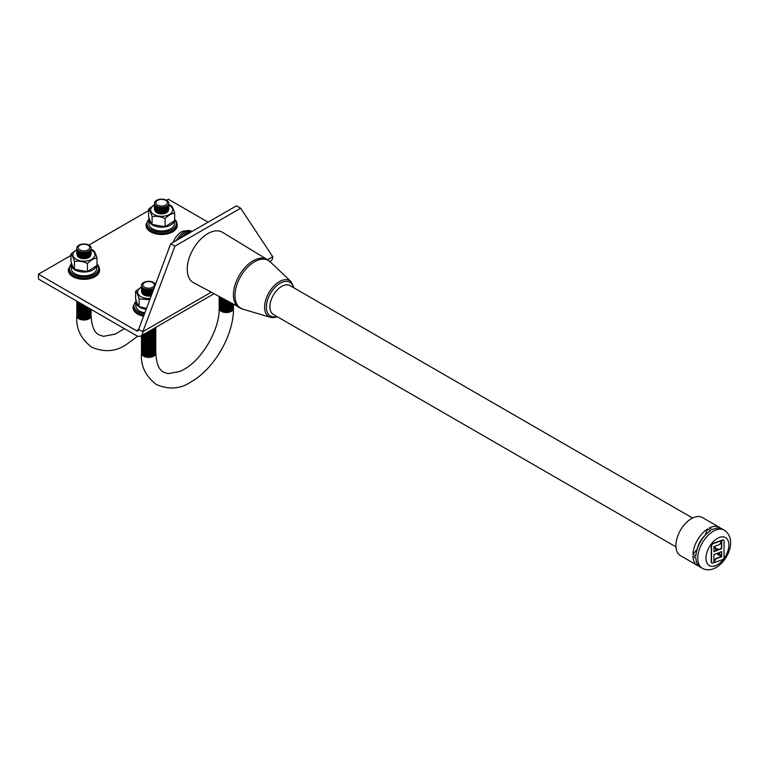 <?xml version="1.0" encoding="UTF-8"?>
<svg xmlns="http://www.w3.org/2000/svg" width="769" height="769" viewBox="0 0 769 769"><rect width="100%" height="100%" fill="white"/><g stroke="black" fill="none" stroke-linecap="round" stroke-linejoin="round"><path stroke-width="1.15" d="M269.842 261.518L270.794 260.97A9.295 5.373 -120 0 0 272.726 256.711L240.659 208.207L174.899 246.176L142.842 331.699L211.11 292.287M38.45 274.197L38.45 279.022L136.267 335.495A9.295 5.373 -120 0 0 140.919 335.957A9.295 5.373 -120 0 0 142.842 331.699L138.67 329.286A3.393 1.961 60 0 1 137.968 330.843A3.393 1.961 60 0 1 136.267 330.67L38.45 274.197L70.95 255.433M174.899 246.176L170.728 243.763L236.487 205.794L240.659 208.207M170.728 243.763L138.67 329.286L136.267 330.67M208.111 222.183L168.324 199.209L166.517 200.257M88.848 245.1L148.619 210.591M150.234 298.439A11.016 6.363 180 0 1 140.852 296.642A11.016 6.363 180 0 1 141.525 287.289M141.506 286.904L135.623 291.316C136.795 292.335 137.959 294.844 139.112 298.833L149.753 299.718M151.233 295.767A6.786 3.922 180 0 1 143.841 294.921A6.786 3.922 180 0 1 141.89 292.528M151.541 294.94A7.161 4.133 180 0 1 143.582 294.085A7.161 4.133 180 0 1 141.554 290.586M152.022 293.662A7.161 4.133 180 0 1 143.582 292.941A7.161 4.133 180 0 1 141.554 289.452M152.512 292.364A7.161 4.133 180 0 1 143.582 291.807A7.161 4.133 180 0 1 141.554 288.308M153.012 291.018A7.161 4.133 180 0 1 143.582 290.663A7.161 4.133 180 0 1 141.554 287.173M153.54 289.625A7.161 4.133 180 0 1 143.582 289.529A7.161 4.133 180 0 1 141.554 286.03M154.088 288.154A7.161 4.133 180 0 1 143.582 288.385A7.161 4.133 180 0 1 143.582 282.54A7.161 4.133 180 0 1 153.704 282.54A7.161 4.133 180 0 1 155.521 284.319M152.723 282.54A5.768 3.326 180 0 1 152.723 287.25A5.768 3.326 180 0 1 144.572 287.25A5.768 3.326 180 0 1 144.572 282.54A5.768 3.326 180 0 1 152.723 282.54M146.466 308.475L139.871 306.754M146.187 309.234A12.813 7.392 180 0 1 139.583 307.206A12.813 7.392 180 0 1 135.834 301.977A12.813 7.392 180 0 1 136.103 300.458M135.834 301.977L135.834 305.774A12.813 7.392 0 0 0 139.583 311.003A12.813 7.392 0 0 0 144.832 312.839M143.976 315.117A15.582 8.997 180 0 1 137.632 312.896A15.582 8.997 180 0 1 133.066 306.533L133.066 307.677A15.582 8.997 0 0 0 137.632 314.031A15.582 8.997 0 0 0 143.582 316.184M155.742 352.096A7.161 4.133 180 0 1 155.809 352.663A7.161 4.133 180 0 1 151.387 356.489A7.161 4.133 180 0 1 143.582 355.586A7.161 4.133 180 0 1 141.486 352.663A7.161 4.133 180 0 1 141.554 352.096M155.742 350.952A7.161 4.133 180 0 1 151.839 355.23A7.161 4.133 180 0 1 143.582 354.451A7.161 4.133 180 0 1 141.554 350.952M155.742 349.818A7.161 4.133 180 0 1 151.839 354.086A7.161 4.133 180 0 1 143.582 353.307A7.161 4.133 180 0 1 141.554 349.818M155.742 348.674A7.161 4.133 180 0 1 151.839 352.952A7.161 4.133 180 0 1 143.582 352.173A7.161 4.133 180 0 1 141.554 348.674M155.742 347.54A7.161 4.133 180 0 1 151.839 351.808A7.161 4.133 180 0 1 143.582 351.029A7.161 4.133 180 0 1 141.554 347.54M155.742 346.396A7.161 4.133 180 0 1 151.839 350.674A7.161 4.133 180 0 1 143.582 349.895A7.161 4.133 180 0 1 141.554 346.396M155.742 345.262A7.161 4.133 180 0 1 151.839 349.53A7.161 4.133 180 0 1 143.582 348.751A7.161 4.133 180 0 1 141.554 345.262M155.742 344.118A7.161 4.133 180 0 1 151.839 348.395A7.161 4.133 180 0 1 143.582 347.617A7.161 4.133 180 0 1 141.554 344.118M155.742 342.984A7.161 4.133 180 0 1 151.839 347.252A7.161 4.133 180 0 1 143.582 346.473A7.161 4.133 180 0 1 141.554 342.984M155.742 341.849A7.161 4.133 180 0 1 151.839 346.117A7.161 4.133 180 0 1 143.582 345.339A7.161 4.133 180 0 1 141.554 341.849M155.742 340.705A7.161 4.133 180 0 1 151.839 344.973A7.161 4.133 180 0 1 143.582 344.195A7.161 4.133 180 0 1 141.554 340.705M155.742 339.571A7.161 4.133 180 0 1 151.839 343.839A7.161 4.133 180 0 1 143.582 343.061A7.161 4.133 180 0 1 141.554 339.571M155.742 338.427A7.161 4.133 180 0 1 151.839 342.695A7.161 4.133 180 0 1 143.582 341.917A7.161 4.133 180 0 1 141.554 338.427M155.742 337.293A7.161 4.133 180 0 1 151.839 341.561A7.161 4.133 180 0 1 143.582 340.782A7.161 4.133 180 0 1 141.554 337.293M155.742 336.149A7.161 4.133 180 0 1 151.839 340.417A7.161 4.133 180 0 1 143.582 339.638A7.161 4.133 180 0 1 141.554 336.149M155.742 335.015A7.161 4.133 180 0 1 151.839 339.283A7.161 4.133 180 0 1 143.582 338.504A7.161 4.133 180 0 1 141.486 335.63M155.742 333.871A7.161 4.133 180 0 1 151.839 338.139A7.161 4.133 180 0 1 143.582 337.36A7.161 4.133 180 0 1 141.717 335.495M155.742 332.737A7.161 4.133 180 0 1 151.839 337.005A7.161 4.133 180 0 1 143.582 336.226A7.161 4.133 180 0 1 142.265 335.178M155.742 331.593A7.161 4.133 180 0 1 151.839 335.861A7.161 4.133 180 0 1 143.582 335.082A7.161 4.133 180 0 1 143.034 334.736M155.742 330.459A7.161 4.133 180 0 1 152.089 334.65A7.161 4.133 180 0 1 144.005 334.169M155.742 329.315A7.161 4.133 180 0 1 152.695 333.294A7.161 4.133 180 0 1 145.168 333.496M155.742 328.18A7.161 4.133 180 0 1 146.552 332.698M155.79 327.363A7.161 4.133 180 0 1 148.225 331.737M155.588 327.488A7.161 4.133 180 0 1 150.407 330.478M233.411 307.254A7.161 4.133 180 0 1 233.478 307.821A7.161 4.133 180 0 1 229.056 311.647A7.161 4.133 180 0 1 221.251 310.743A7.161 4.133 180 0 1 219.155 307.821A7.161 4.133 180 0 1 219.223 307.254M233.411 306.11A7.161 4.133 180 0 1 229.508 310.388A7.161 4.133 180 0 1 221.251 309.609A7.161 4.133 180 0 1 219.223 306.11M233.411 304.976A7.161 4.133 180 0 1 229.508 309.244A7.161 4.133 180 0 1 221.251 308.465A7.161 4.133 180 0 1 219.223 304.976M233.478 304.505A7.161 4.133 180 0 1 228.979 308.244A7.161 4.133 180 0 1 221.251 307.331A7.161 4.133 180 0 1 219.223 303.832M233.218 304.361A7.161 4.133 180 0 1 221.251 306.187A7.161 4.133 180 0 1 219.223 302.698M232.651 304.053A7.161 4.133 180 0 1 221.251 305.053A7.161 4.133 180 0 1 219.223 301.554M231.844 303.611A7.161 4.133 180 0 1 221.251 303.909A7.161 4.133 180 0 1 219.223 300.419M230.835 303.053A7.161 4.133 180 0 1 221.251 302.775A7.161 4.133 180 0 1 219.223 299.285M229.604 302.38A7.161 4.133 180 0 1 221.251 301.631A7.161 4.133 180 0 1 219.223 298.141M228.114 301.573A7.161 4.133 180 0 1 221.251 300.496A7.161 4.133 180 0 1 219.223 297.007M226.269 300.564A7.161 4.133 180 0 1 221.251 299.352A7.161 4.133 180 0 1 219.165 296.69M223.644 299.131A7.161 4.133 180 0 1 221.251 298.218A7.161 4.133 180 0 1 219.828 297.045M139.112 298.833L139.112 306.302C137.949 305.274 136.786 302.765 135.623 298.785L135.623 291.316M91.088 249.954A11.016 6.363 180 0 1 91.761 250.309A11.016 6.363 180 0 1 91.761 259.307A11.016 6.363 180 0 1 76.179 259.307A11.016 6.363 180 0 1 76.852 249.954M76.823 249.569L70.95 253.972C72.113 255 73.276 257.5 74.439 261.489C78.784 260.681 83.129 261.345 87.455 263.507C90.627 260.191 93.808 258.355 96.99 258C95.817 254.01 94.664 251.501 93.501 250.483L91.127 249.367M90.723 255.193A6.786 3.922 180 0 1 86.253 258.499A6.786 3.922 180 0 1 79.169 257.577A6.786 3.922 180 0 1 77.217 255.193M91.059 253.251A7.161 4.133 180 0 1 87.157 257.519A7.161 4.133 180 0 1 78.909 256.74A7.161 4.133 180 0 1 76.881 253.251M91.059 252.107A7.161 4.133 180 0 1 87.157 256.385A7.161 4.133 180 0 1 78.909 255.606A7.161 4.133 180 0 1 76.881 252.107M91.059 250.973A7.161 4.133 180 0 1 87.157 255.241A7.161 4.133 180 0 1 78.909 254.462A7.161 4.133 180 0 1 76.881 250.973M91.059 249.829A7.161 4.133 180 0 1 87.157 254.106A7.161 4.133 180 0 1 78.909 253.328A7.161 4.133 180 0 1 76.881 249.829M91.059 248.695A7.161 4.133 180 0 1 87.157 252.963A7.161 4.133 180 0 1 78.909 252.184A7.161 4.133 180 0 1 76.881 248.695M89.031 245.196A7.161 4.133 180 0 1 89.031 251.05A7.161 4.133 180 0 1 78.909 251.05A7.161 4.133 180 0 1 78.909 245.196A7.161 4.133 180 0 1 89.031 245.196M88.05 245.196A5.768 3.326 180 0 1 88.05 249.906A5.768 3.326 180 0 1 79.889 249.906A5.768 3.326 180 0 1 79.889 245.196A5.768 3.326 180 0 1 88.05 245.196M96.99 258L96.99 265.468L88.57 270.899L85.724 271.332L75.199 269.41M168.757 205.112A11.016 6.363 180 0 1 169.43 205.467A11.016 6.363 180 0 1 169.43 214.464A11.016 6.363 180 0 1 153.848 214.464A11.016 6.363 180 0 1 154.521 205.112M154.502 204.727L148.619 209.13C149.782 210.158 150.945 212.657 152.108 216.647C156.453 215.839 160.798 216.502 165.124 218.665C168.296 215.349 171.477 213.513 174.659 213.157C173.496 209.168 172.333 206.659 171.17 205.64L168.796 204.525M168.392 210.35A6.786 3.922 180 0 1 163.932 213.657A6.786 3.922 180 0 1 156.838 212.734A6.786 3.922 180 0 1 154.886 210.35M168.728 208.409A7.161 4.133 180 0 1 164.826 212.677A7.161 4.133 180 0 1 156.578 211.898A7.161 4.133 180 0 1 154.55 208.409M168.728 207.265A7.161 4.133 180 0 1 164.826 211.542A7.161 4.133 180 0 1 156.578 210.764A7.161 4.133 180 0 1 154.55 207.265M168.728 206.13A7.161 4.133 180 0 1 164.826 210.398A7.161 4.133 180 0 1 156.578 209.62A7.161 4.133 180 0 1 154.55 206.13M168.728 204.987A7.161 4.133 180 0 1 164.826 209.264A7.161 4.133 180 0 1 156.578 208.486A7.161 4.133 180 0 1 154.55 204.987M168.728 203.852A7.161 4.133 180 0 1 164.826 208.12A7.161 4.133 180 0 1 156.578 207.342A7.161 4.133 180 0 1 154.55 203.852M166.7 200.363A7.161 4.133 180 0 1 166.7 206.207A7.161 4.133 180 0 1 156.578 206.207A7.161 4.133 180 0 1 156.578 200.363A7.161 4.133 180 0 1 166.7 200.363M165.72 200.363A5.768 3.326 180 0 1 165.72 205.063A5.768 3.326 180 0 1 157.558 205.063A5.768 3.326 180 0 1 157.558 200.363A5.768 3.326 180 0 1 165.72 200.363M174.659 213.157L174.659 220.626L166.239 226.057L163.393 226.49L152.868 224.567M174.236 221.136A12.813 7.392 180 0 1 165.45 226.855A12.813 7.392 180 0 1 152.579 225.029A12.813 7.392 180 0 1 148.83 219.799A12.813 7.392 180 0 1 149.099 218.281M148.83 219.799L148.83 223.596A12.813 7.392 0 0 0 152.579 228.826A12.813 7.392 0 0 0 166.546 230.431A12.813 7.392 0 0 0 174.448 223.596L174.448 220.886M150.628 231.853A15.582 8.997 0 0 0 167.604 233.805A15.582 8.997 0 0 0 177.216 225.49L177.216 224.356A15.582 8.997 180 0 1 167.604 232.661A15.582 8.997 180 0 1 150.628 230.71A15.582 8.997 180 0 1 146.062 224.356L146.062 225.49A15.582 8.997 0 0 0 150.628 231.853M96.567 265.978A12.813 7.392 180 0 1 87.772 271.697A12.813 7.392 180 0 1 74.91 269.871A12.813 7.392 180 0 1 71.161 264.642A12.813 7.392 180 0 1 71.43 263.123M71.161 264.642L71.161 268.439A12.813 7.392 0 0 0 74.91 273.668A12.813 7.392 0 0 0 88.868 275.273A12.813 7.392 0 0 0 96.779 268.439L96.779 265.728M72.959 276.696A15.582 8.997 0 0 0 89.935 278.647A15.582 8.997 0 0 0 99.547 270.332L99.547 269.198A15.582 8.997 180 0 1 89.935 277.503A15.582 8.997 180 0 1 72.959 275.552A15.582 8.997 180 0 1 68.393 269.198L68.393 270.332A15.582 8.997 0 0 0 72.959 276.696M91.059 314.752A7.161 4.133 180 0 1 91.127 315.328A7.161 4.133 180 0 1 86.714 319.145A7.161 4.133 180 0 1 78.909 318.251A7.161 4.133 180 0 1 76.804 315.328A7.161 4.133 180 0 1 76.881 314.752M91.059 313.617A7.161 4.133 180 0 1 87.157 317.885A7.161 4.133 180 0 1 78.909 317.107A7.161 4.133 180 0 1 76.881 313.617M91.059 312.474A7.161 4.133 180 0 1 87.157 316.751A7.161 4.133 180 0 1 78.909 315.972A7.161 4.133 180 0 1 76.881 312.474M91.059 311.339A7.161 4.133 180 0 1 87.157 315.607A7.161 4.133 180 0 1 78.909 314.829A7.161 4.133 180 0 1 76.881 311.339M91.059 310.195A7.161 4.133 180 0 1 87.157 314.473A7.161 4.133 180 0 1 78.909 313.694A7.161 4.133 180 0 1 76.881 310.195M91.117 309.426A7.161 4.133 180 0 1 86.868 313.406A7.161 4.133 180 0 1 78.909 312.55A7.161 4.133 180 0 1 76.881 309.061M90.973 309.34A7.161 4.133 180 0 1 86.013 312.454A7.161 4.133 180 0 1 78.909 311.416A7.161 4.133 180 0 1 76.881 307.917M90.492 309.061A7.161 4.133 180 0 1 78.909 310.272A7.161 4.133 180 0 1 76.881 306.783M89.762 308.638A7.161 4.133 180 0 1 78.909 309.138A7.161 4.133 180 0 1 76.881 305.639M88.839 308.109A7.161 4.133 180 0 1 78.909 307.994A7.161 4.133 180 0 1 76.881 304.505M87.714 307.456A7.161 4.133 180 0 1 78.909 306.86A7.161 4.133 180 0 1 76.881 303.371M86.378 306.687A7.161 4.133 180 0 1 78.909 305.716A7.161 4.133 180 0 1 76.881 302.227M84.782 305.764A7.161 4.133 180 0 1 78.909 304.582A7.161 4.133 180 0 1 76.852 301.188M82.744 304.591A7.161 4.133 180 0 1 78.909 303.438A7.161 4.133 180 0 1 76.91 301.227M152.108 216.647L152.108 224.115C150.945 223.097 149.782 220.588 148.619 216.598L148.619 209.13M165.124 218.665L165.124 226.134M74.439 261.489L74.439 268.958C73.276 267.939 72.113 265.43 70.95 261.441L70.95 253.972M87.455 263.507L87.455 270.976M186.088 230.998A12.16 7.017 120 0 0 181.148 232.055A12.16 7.017 120 0 0 173.371 242.235M191.856 231.565A14.419 8.324 120 0 0 184.108 231.921A14.419 8.324 120 0 0 176.361 240.514M191.817 231.594A14.419 8.324 120 0 0 185.425 232.68A14.419 8.324 120 0 0 182.426 234.93L182.013 235.324A13.256 7.652 120 0 0 178.869 239.063M182.426 234.93A14.419 8.324 120 0 0 179.033 238.967M191.01 232.055A14.419 8.324 120 0 0 186.742 233.44A14.419 8.324 120 0 0 183.743 235.689L183.32 236.083A13.256 7.652 120 0 0 182.359 237.054M183.743 235.689A14.419 8.324 120 0 0 182.474 236.987M720.938 540.876L713.228 543.606A1.932 1.115 120 0 0 711.594 546.096L711.594 562.216A1.932 1.115 120 0 0 711.998 563.1A1.932 1.115 120 0 0 712.709 563.129L713.949 562.687L713.949 554.651L717.381 553.286L718.092 555.064L718.006 552.988L720.707 556.698L719.073 552.613L721.697 551.575L721.697 556.727L716.9 558.419A2.595 1.5 120 0 0 714.709 561.764L714.709 562.418L722.418 559.688A1.932 1.115 120 0 0 722.677 559.572A1.932 1.115 120 0 0 724.052 557.198L724.052 541.078A1.932 1.115 120 0 0 723.648 540.194A1.932 1.115 120 0 0 722.937 540.165L721.697 540.607L721.697 548.643L718.054 550.095L717.419 548.508L717.419 550.46L714.786 546.836L716.362 550.767L713.949 551.719L713.949 546.567L718.746 544.875A2.595 1.5 120 0 0 719.102 544.712A2.595 1.5 120 0 0 720.938 541.53L720.601 540.694L712.901 543.414A1.932 1.115 120 0 0 711.267 545.903L711.267 562.024A1.932 1.115 120 0 0 711.671 562.908A1.932 1.115 120 0 0 711.844 562.985M239.38 307.725A27.828 16.062 120 0 1 234.881 285.501A27.828 16.062 120 0 1 253.107 260.806A27.828 16.062 120 0 1 267.208 259.538L222.51 232.305A29.059 16.783 120 0 0 207.784 233.632A29.059 16.783 120 0 0 188.741 259.422A29.059 16.783 120 0 0 193.452 282.636L242.725 309.119A27.617 15.947 120 0 1 235.996 287.846A27.617 15.947 120 0 1 254.51 261.787A27.617 15.947 120 0 1 270.082 261.739L291.057 281.627A20.821 12.016 120 0 0 279.32 281.665A20.821 12.016 120 0 0 265.363 301.304A20.821 12.016 120 0 0 270.438 317.337L242.725 309.119M293.47 287.606A19.446 11.227 120 0 0 280.118 283.242A19.446 11.227 120 0 0 266.468 305.082A19.446 11.227 120 0 0 276.821 316.444M692.59 518.037L289.98 285.587A16.649 9.613 120 0 0 281.656 286.414A16.649 9.613 120 0 0 270.784 301.083A16.649 9.613 120 0 0 273.331 314.425L675.941 546.865M702.318 568.272C706.567 570.55 711.2 570.281 716.218 567.474C728.262 560.322 737.231 539.021 724.311 530.177A21.993 12.698 120 0 0 713.315 531.264A21.993 12.698 120 0 0 698.944 550.642A21.993 12.698 120 0 0 702.318 568.272L700.415 567.166A21.993 12.698 120 0 1 695.878 558.034L692.917 556.333A21.993 12.698 120 0 0 697.454 565.465A21.993 12.698 120 0 0 699.031 566.147M707.624 528.957A21.993 12.698 120 0 0 692.917 554.43L695.878 556.141A21.993 12.698 120 0 1 710.585 530.668L707.624 528.957L705.192 535.234A16.649 9.613 120 0 0 697.137 549.191L692.917 554.43M720.822 528.39A21.993 12.698 120 0 0 719.448 527.371L702.443 517.556A21.993 12.698 120 0 0 691.446 518.642A21.993 12.698 120 0 0 677.085 538.021A21.993 12.698 120 0 0 680.45 555.651L697.454 565.465M717.16 553.372L718.092 555.064M714.786 546.836L716.035 550.575L713.949 551.402M717.419 548.508L717.093 550.008M723.466 540.126A1.932 1.115 120 0 0 723.321 540.001A1.932 1.115 120 0 0 722.61 539.982L721.37 540.424L721.37 548.46L717.938 549.816M721.37 551.709L721.37 556.535L716.573 558.236A2.595 1.5 120 0 0 714.382 561.572L714.709 562.418M718.025 553.267L720.707 556.698M724.311 530.177L722.408 529.072A21.993 12.698 120 0 0 712.229 529.716L709.268 528.005A21.993 12.698 120 0 1 719.448 527.371M267.506 259.72L272.726 256.711M141.496 352.952A7.161 4.133 0 0 0 141.486 353.231A7.161 4.133 0 0 0 143.582 356.162A7.161 4.133 0 0 0 151.387 357.056A7.161 4.133 0 0 0 155.809 353.231A7.161 4.133 0 0 0 155.79 352.952M233.459 308.109A7.161 4.133 180 0 1 233.478 308.388A7.161 4.133 180 0 1 229.056 312.214A7.161 4.133 180 0 1 221.251 311.32A7.161 4.133 180 0 1 219.155 308.388A7.161 4.133 180 0 1 219.175 308.109M135.844 301.659A14.649 8.459 0 0 0 138.285 311.753A14.649 8.459 0 0 0 144.447 313.877M76.823 315.607A7.161 4.133 0 0 0 76.804 315.896A7.161 4.133 0 0 0 78.909 318.818A7.161 4.133 0 0 0 86.714 319.712A7.161 4.133 0 0 0 91.127 315.896A7.161 4.133 0 0 0 91.117 315.607M148.84 219.482A14.649 8.459 0 0 0 151.282 229.575A14.649 8.459 0 0 0 170.276 230.421A14.649 8.459 0 0 0 174.659 219.713M71.171 264.325A14.649 8.459 0 0 0 73.613 274.418A14.649 8.459 0 0 0 92.607 275.264A14.649 8.459 0 0 0 96.99 264.555M717.429 538.387A16.178 9.343 120 0 0 705.98 558.207A16.178 9.343 120 0 0 717.429 564.811A16.178 9.343 120 0 0 728.868 544.99A16.178 9.343 120 0 0 717.429 538.387M140.919 335.957L213.907 293.816M219.155 307.821L219.155 308.388C219.847 329.151 202.228 359.671 183.897 369.456L180.033 371.427L168.142 373.667L163.595 372.177C162.269 371.312 156.665 369.178 155.809 353.231L155.809 352.663M233.478 307.821L233.478 308.388C233.882 334.871 214.195 368.976 191.058 381.857C180.667 388.97 169.122 389.873 156.443 384.577C145.514 376.243 140.525 365.794 141.486 353.231L141.486 352.663M135.93 301.073L133.066 306.533M124.424 328.651L115.36 334.082L103.469 336.322L98.922 334.832C97.596 333.967 91.982 331.843 91.127 315.896L91.127 315.328M137.805 336.168L126.385 344.522C115.984 351.625 104.449 352.538 91.761 347.242C80.832 338.898 75.852 328.45 76.804 315.896L76.804 315.328M85.724 271.332L88.57 270.899M163.393 226.49L166.239 226.057M177.216 224.356L176.361 221.251L174.659 219.155M99.547 269.198L98.692 266.093L96.99 263.998M71.257 263.729L68.393 269.198M148.926 218.886L146.062 224.356M270.438 317.337L273.226 317.693L277.436 316.799M294.085 287.962L291.057 281.627M267.208 259.538L270.082 261.739"/></g></svg>
